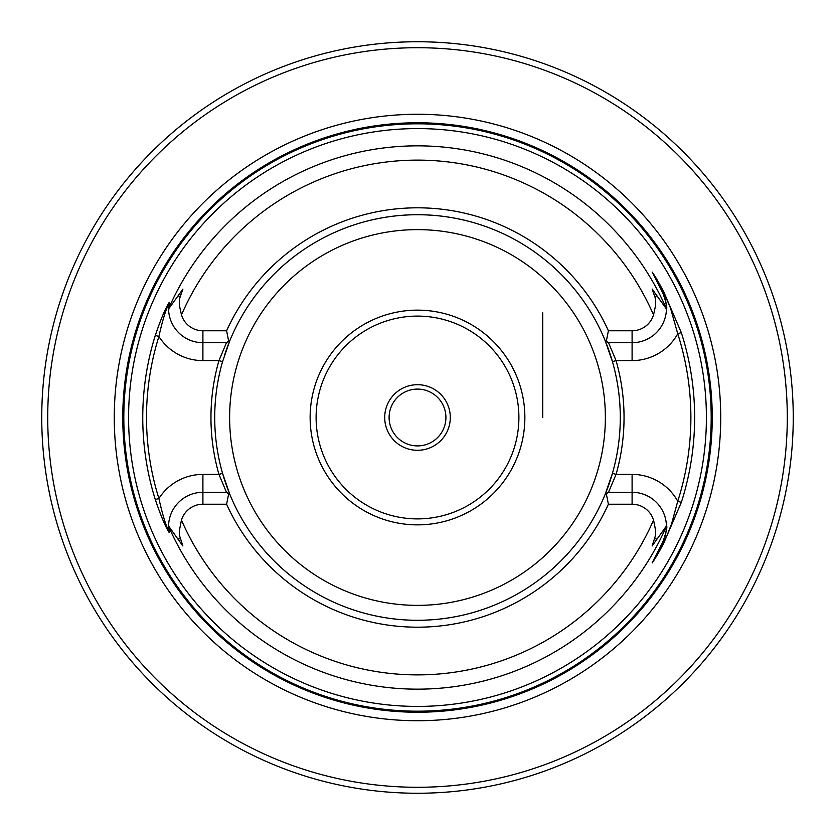 <?xml version="1.0" encoding="UTF-8"?>
<svg xmlns="http://www.w3.org/2000/svg" width="835" height="835" viewBox="0 0 835 835"><rect width="100%" height="100%" fill="white"/><g stroke="black" fill="none" stroke-linecap="round" stroke-linejoin="round"><path stroke-width="1.25" d="M793.25 417.5A375.75 375.75 0 0 1 229.625 742.91A375.75 375.75 0 0 1 229.625 92.09A375.75 375.75 0 0 1 793.25 417.5M168.973 308.428L168.607 310.276A34.35 34.35 0 0 0 202.905 342.705A34.35 34.35 0 0 1 168.576 309.618L168.91 303.429C165.57 310.37 162.23 321.392 158.89 336.505A270.989 270.989 0 0 0 158.89 498.495C162.24 513.619 165.57 524.641 168.91 531.571A34.35 34.35 0 0 1 168.576 525.382L169.223 532.605C165.434 526.791 160.8 515.79 155.31 499.612A274.746 274.746 0 0 1 155.31 335.388C160.8 319.22 165.434 308.219 169.223 302.395L168.973 308.428L182.928 289.098L179.462 298.857L179.535 306.059L181.456 314.91A22.43 22.43 0 0 0 202.905 330.775L226.598 330.775L228.686 341.223L229.949 340.377L222.559 361.639A202.79 202.79 0 0 0 222.559 473.361L229.949 494.623A202.79 202.79 0 0 0 605.051 494.623L612.441 473.361A202.79 202.79 0 0 0 612.441 361.639L605.051 340.377A202.79 202.79 0 0 0 229.949 340.377L226.473 342.705L218.947 360.605A206.548 206.548 0 0 0 218.947 474.395L202.905 474.395L202.905 492.295A34.35 34.35 0 0 0 168.607 524.735L168.9 527.042A271.667 271.667 0 0 0 666.1 527.042L666.393 524.735A34.35 34.35 0 0 1 666.434 525.82M706.41 417.5A288.91 288.91 0 0 1 141.793 503.849A288.91 288.91 0 0 1 373.819 131.909A288.91 288.91 0 0 1 706.41 417.5M224.281 355.961A202.79 202.79 0 0 1 612.441 361.639L616.053 360.605L632.095 360.605L632.095 342.705A34.35 34.35 0 0 0 666.393 310.276L666.1 307.958C666.831 305.714 665.693 300.642 662.698 292.761L652.145 272.074C655.141 276.135 659.045 282.835 663.877 292.156L681.318 332.612A277.147 277.147 0 0 1 681.318 502.388L663.877 542.844C659.024 552.206 655.11 558.907 652.145 562.926L662.698 542.239C665.693 534.369 666.831 529.296 666.1 527.042L666.424 525.382C667.572 526.582 666.34 532.208 662.708 542.239L652.312 562.654L666.612 536.623L671.653 523.629L677.749 501.23A273.379 273.379 0 0 0 677.749 333.77L670.39 307.729L663.679 292.26L652.312 272.346L662.708 292.761A34.35 34.35 0 0 1 666.424 309.618L666.393 310.276A34.35 34.35 0 0 1 632.095 342.705L608.527 342.705L616.053 360.605A206.548 206.548 0 0 1 616.053 474.395L608.527 492.295L632.095 492.295A34.35 34.35 0 0 1 666.393 524.735L666.424 525.382M666.027 308.428L652.125 289.046L655.538 298.857L655.465 306.059L653.544 314.91A22.43 22.43 0 0 1 632.095 330.775L608.402 330.775A209.668 209.668 0 0 0 226.598 330.775M632.095 504.225L632.095 474.395L616.053 474.395L612.441 473.361A202.79 202.79 0 0 1 222.559 473.361L218.947 474.395L226.473 492.295L229.949 494.623L228.686 493.777L229.949 494.623L228.686 493.777L226.598 504.225A209.668 209.668 0 0 0 608.402 504.225L632.095 504.225A22.43 22.43 0 0 1 653.544 520.09L655.632 530.601L655.673 534.984L652.125 545.954L666.027 526.561M226.598 504.225L202.905 504.225A22.43 22.43 0 0 0 181.456 520.09L179.368 530.601L179.327 534.984L182.875 545.954L168.973 526.572M608.402 330.775L606.314 341.223L608.527 342.705M605.051 340.377L606.314 341.223M608.527 492.295L605.051 494.623L606.314 493.777L608.402 504.225M222.559 361.639L218.947 360.605L202.905 360.605L202.905 342.705L226.473 342.705M310.14 417.5A107.36 107.36 0 0 0 471.18 510.477A107.36 107.36 0 0 0 471.18 324.523A107.36 107.36 0 0 0 310.14 417.5M450.305 417.5A32.805 32.805 0 0 1 401.103 445.911A32.805 32.805 0 0 1 401.103 389.089A32.805 32.805 0 0 1 450.305 417.5M316.11 417.5A101.39 101.39 0 0 0 468.195 505.311A101.39 101.39 0 0 0 468.195 329.689A101.39 101.39 0 0 0 316.11 417.5M712.245 417.5A294.745 294.745 0 0 1 270.133 672.749A294.745 294.745 0 0 1 270.133 162.251A294.745 294.745 0 0 1 712.245 417.5M720.73 417.5A303.23 303.23 0 0 1 265.885 680.107A303.23 303.23 0 0 1 265.885 154.893A303.23 303.23 0 0 1 720.73 417.5M787.29 417.5A369.79 369.79 0 0 0 232.61 97.257A369.79 369.79 0 0 0 232.61 737.743A369.79 369.79 0 0 0 787.29 417.5M169.223 532.605L168.607 524.735M168.607 310.276L168.9 307.958A271.667 271.667 0 0 1 666.1 307.958L666.424 309.618C667.447 307.864 666.205 302.249 662.708 292.761L652.145 272.074M226.473 492.295L202.905 492.295L202.905 504.225M663.387 540.819A34.35 34.35 0 0 1 662.708 542.239L652.145 562.926M666.434 527.699A34.35 34.35 0 0 1 664.316 538.565M168.91 303.429L169.223 302.395M202.905 360.605A52.25 52.25 0 0 1 158.89 336.505L155.31 335.388M202.905 474.395A52.25 52.25 0 0 0 158.89 498.495L155.31 499.612M662.698 292.761L663.877 292.156M681.318 332.612L677.749 333.77A52.25 52.25 0 0 1 632.095 360.605M681.318 502.388L677.749 501.23A52.25 52.25 0 0 0 632.095 474.395M389.1 417.5A28.4 28.4 0 0 0 431.705 442.101A28.4 28.4 0 0 0 431.705 392.899A28.4 28.4 0 0 0 389.1 417.5M542.75 417.5L542.75 312.833L542.75 417.5M653.544 314.91A257.368 257.368 0 0 0 181.456 314.91M181.456 520.09A257.368 257.368 0 0 0 653.544 520.09M229.625 417.5A187.875 187.875 0 0 0 511.438 580.2A187.875 187.875 0 0 0 511.438 254.8A187.875 187.875 0 0 0 229.625 417.5M711.19 417.5A293.69 293.69 0 0 1 270.655 671.841A293.69 293.69 0 0 1 270.655 163.159A293.69 293.69 0 0 1 711.19 417.5M180.109 296.738L178.168 295.747M202.905 330.775L202.905 342.705M180.109 538.262L178.168 539.253M662.698 542.239L663.877 542.844M654.89 296.738L656.832 295.747M632.095 330.775L632.095 342.705M654.89 538.262L656.832 539.253M606.314 493.777L605.051 494.623"/></g></svg>
